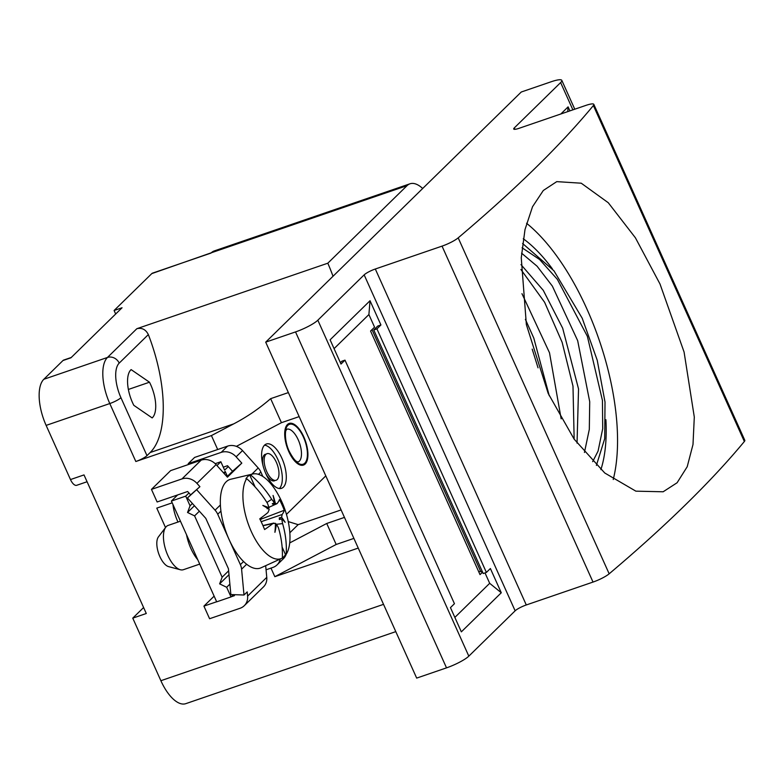 <?xml version="1.0" encoding="UTF-8"?>
<svg xmlns="http://www.w3.org/2000/svg" width="784" height="784" viewBox="0 0 784 784"><rect width="100%" height="100%" fill="white"/><g stroke="black" fill="none" stroke-linecap="round" stroke-linejoin="round"><path stroke-width="1.18" d="M395.793 631.63L185.818 703.65A37.475 16.493 71.1 0 1 160.877 680.708L132.761 618.135L143.599 607.531M270.98 568.106L274.831 576.681L336.169 544.478L353.898 538.392M358.239 548.075L274.831 576.681M132.761 618.135L146.285 613.5L84.006 474.918L70.482 479.563A9.369 4.126 71.1 0 0 76.714 485.296L87.073 481.739M71.266 357.475L63.72 360.062A9.369 4.126 71.1 0 0 62.985 360.522L43.816 379.289A37.475 16.493 71.1 0 0 46.129 425.389L70.482 479.563M288.365 392.588L270.637 398.664C259.21 408.562 246.911 416.961 233.72 423.87L211.425 435.581L135.828 461.511A9.369 1.725 -24.2 0 0 146.98 455.651L150.175 452.525A104.919 46.187 -108.9 0 0 148.343 334.592L119.197 363.119A28.106 12.368 -108.9 0 0 120.942 397.704L146.98 455.651M211.425 435.581L217.687 449.516M165.512 527.554L156.78 508.12L172.196 502.838M288.375 522.203L288.816 521.772L298.136 524.653L289.835 532.777M288.816 521.772L288.316 521.938M172.96 504.543A25.764 11.339 71.1 0 0 177.997 522.036M236.366 446.361L281.436 422.694L299.165 416.618M270.637 398.664L281.436 422.694M333.014 276.252A104.919 46.187 71.1 0 0 327.81 263.208L407.043 185.651A37.475 16.493 -108.9 0 1 409.983 183.799A37.475 16.493 -108.9 0 1 422.684 188.493M135.828 461.511L109.789 403.554A37.475 16.493 -108.9 0 1 107.467 357.455L136.847 328.702C141.933 327.526 145.765 329.486 148.343 334.592M136.847 328.702L327.81 263.208M152.165 417.921A26.695 11.75 71.1 0 0 152.4 417.696A26.695 11.75 71.1 0 0 149.479 382.21L131.124 369.607A26.695 11.75 71.1 0 0 130.879 369.823A26.695 11.75 71.1 0 0 133.809 405.318L152.165 417.921M128.37 389.452L149.479 382.21M409.983 183.799L214.248 250.929A37.475 16.493 71.1 0 0 211.308 252.781L151.792 273.606L114.092 310.493L122.049 307.769L70.942 357.798L62.985 360.522M114.092 310.493L115.669 314.012M211.004 253.085L152.527 273.136A9.369 4.126 71.1 0 0 151.792 273.606M341.099 509.923L298.136 524.653M289.717 542.92L326.732 523.477L344.46 517.401M326.732 523.477L336.169 544.478M228.291 466.568L224.626 470.145L220.853 461.747L216.962 465.569M325.801 475.878L286.464 514.373M281.936 458.346A23.422 10.31 71.1 0 0 266.354 444.009A23.422 10.31 71.1 0 0 265.962 473.977A23.422 10.31 71.1 0 0 281.544 488.314A23.422 10.31 71.1 0 0 281.936 458.346M226.664 587.275L219.628 583.864L222.137 577.191L194.589 515.882L187.543 512.481L190.051 505.798L185.72 496.145L171.392 501.054L216.688 601.838L231.006 596.928L226.664 587.275L229.879 584.129M171.392 501.054L177.635 494.949M190.051 505.798L192.413 503.495M223.616 472.958L225.194 471.409L227.389 476.3M224.322 473.742L225.194 471.409M187.543 512.481L194.442 505.739M188.954 492.969L185.72 496.145M233.338 594.644L231.006 596.928M222.137 577.191L228.634 570.83M194.589 515.882L199.361 511.207M215.198 463.687L220.853 461.747M219.628 583.864L228.997 574.701M186.523 534.727A28.106 12.368 71.1 0 0 197.764 559.737M264.522 445.155A23.422 10.31 -108.9 0 1 277.957 459.708A23.422 10.31 -108.9 0 1 279.398 488.53M263.15 466.098A14.053 6.184 -108.9 0 1 265.413 454.23M274.527 480.817A14.053 6.184 -108.9 0 1 265.462 472.83M289.12 451.31A21.08 9.281 -108.9 0 1 289.472 424.33A21.08 9.281 -108.9 0 1 303.496 437.237A21.08 9.281 -108.9 0 1 303.143 464.206A21.08 9.281 -108.9 0 1 289.12 451.31M532.189 349.135L538.04 367.833M549.231 395.714L533.786 338.09L525.388 319.382M525.388 319.353L533.796 338.08L549.251 395.753M562.667 328.182L578.543 388.952L577.044 443.117L578.533 388.942L562.667 328.182L543.253 290.305L520.988 264.62L543.253 290.296L562.667 328.182M522.585 243.491L553.965 270.813L582.149 318.137A129.046 56.811 71.1 0 1 582.198 318.245A129.046 56.811 71.1 0 1 582.247 318.353L597.232 360.248L605.023 402.094L604.699 438.658L596.399 465.412M522.075 247.764L539.647 259.533L557.346 279.339L587.363 336.297L602.445 400.467L602.71 428.681L598.074 451.084L592.684 461.658M262.856 476.486L260.856 472.037A14.053 12.348 -134.4 0 0 258.201 467.97L242.521 450.575A14.053 12.348 -134.4 0 0 227.585 446.125L194.599 457.435L188.209 463.687L221.196 452.378A14.053 12.348 45.6 0 1 236.131 456.827L241.805 463.119L232.525 471.272L227.517 465.716L223.293 467.166M280.202 559.051A14.053 12.348 45.6 0 1 277.066 564.892L283.455 558.639A14.053 12.348 -134.4 0 0 286.189 554.268M188.562 464.471L188.209 463.687M196.725 489.814L215.071 510.178A14.053 12.348 45.6 0 1 217.727 514.245L240.374 564.637A14.053 12.348 45.6 0 1 241.59 569.194L244.01 595.017L230.859 594.556L228.438 568.733L205.79 518.342L187.445 497.977L199.92 486.688L190.639 494.851L187.641 491.509L157.123 501.976L151.459 489.383L181.976 478.916A14.053 12.348 45.6 0 1 196.921 483.356L199.92 486.688M241.805 463.119L227.429 477.191L216.09 464.598A14.053 12.348 -134.4 0 0 201.145 460.159L170.628 470.625L151.459 489.383M244.01 595.017L247.205 591.891L247.597 596.124A14.053 12.348 45.6 0 1 244.275 605.699L263.444 586.942A14.053 12.348 -134.4 0 0 266.766 577.357L265.668 565.676M277.066 564.892A14.053 12.348 45.6 0 1 272.901 567.44L266.06 569.792M231.153 596.791L234.445 595.664L234.357 594.684M216.649 601.759L203.928 606.12L209.593 618.723L240.11 608.257A14.053 12.348 45.6 0 0 244.275 605.699M214.13 596.144L203.928 606.12M232.525 471.272L226.988 476.692M190.639 494.851L187.445 497.977M269.03 507.248L276.86 503.74L275.37 503.446A93.659 74.509 121 0 0 273.067 495.429A93.659 65.631 -47.7 0 1 274.42 502.72L271.676 499.31A93.668 84.162 -136.8 0 0 250.537 474.879A44.639 19.649 -108.9 0 1 252.771 474.006L230.682 479.259A46.844 20.619 71.1 0 0 226.155 481.817A46.844 20.619 71.1 0 0 227.566 535.952A46.844 20.619 71.1 0 0 261.043 567.792L281.711 558.375A44.639 19.649 -108.9 0 1 250.9 530.631A44.639 19.649 -108.9 0 1 246.676 478.661A93.668 80.282 47.6 0 1 267.491 503.406L269.137 507.885A93.659 38.994 -6 0 0 262.836 505.435A93.659 52.587 -179.5 0 1 269.226 509.463L267.942 512.53A93.668 15.288 -26.6 0 1 259.769 518.822A93.453 60.74 -123.4 0 1 264.59 529.533A93.668 19.169 -21.7 0 0 272.901 523.545L275.449 523.33A93.659 74.509 -59 0 1 274.919 532.316A93.659 65.631 132.3 0 0 276.409 524.055L278.408 527.71A93.668 80.282 47.6 0 1 282.348 558.041A44.639 19.649 -108.9 0 1 281.711 558.375M282.113 547.065L285.503 554.602A44.708 19.678 -108.9 0 1 283.73 556.797A44.708 19.678 -108.9 0 1 282.358 557.924M250.537 474.879L249.763 475.075A44.708 19.678 -108.9 0 0 247.695 476.633A44.708 19.678 -108.9 0 0 245.921 478.828L246.676 478.661M252.771 474.006A44.639 19.649 -108.9 0 1 277.085 492.705A93.678 93.678 0 0 1 289.423 528.681A44.639 19.649 -108.9 0 1 286.209 554.259A93.668 84.162 -136.8 0 0 282.603 523.614L281.681 518.89A93.659 38.994 174 0 1 285.141 522.311A93.659 52.587 0.5 0 0 281.603 517.313L282.142 514.5A93.668 19.169 -21.7 0 0 284.259 510.276L261.709 518.881L261.209 517.773M285.503 554.602L286.209 554.259M267.177 508.728L269.137 507.885M249.763 475.075L255.094 486.942M277.193 503.475A93.668 15.288 -26.6 0 0 279.447 499.565A93.453 91.561 -0.6 0 1 284.259 510.276M274.42 502.72L272.273 503.74L273.263 504.494L275.37 503.446M273.136 503.328L273.263 504.494M261.709 518.881L260.298 519.87M281.603 517.313L279.28 517.881L279.359 519.518L281.681 518.89M279.28 517.881L280.682 519.155M276.409 524.055L275.439 524.251M180.447 521.193L168.197 525.398A23.422 10.31 71.1 0 0 165.747 527.25A23.422 10.31 71.1 0 0 167.805 555.366A23.422 10.31 71.1 0 0 180.32 569.743A23.422 10.31 71.1 0 0 183.387 569.703L199.724 564.098M165.747 527.25L158.427 536.883A16.395 7.213 71.1 0 0 159.867 556.571A16.395 7.213 71.1 0 0 168.629 566.636L180.32 569.743M277.222 479.573A14.053 6.184 -108.9 0 1 276.115 480.269A14.053 6.184 -108.9 0 1 266.207 470.341A14.053 6.184 -108.9 0 1 265.903 454.377A14.053 6.184 -108.9 0 1 267.001 453.681A14.053 6.184 -108.9 0 1 276.909 463.609A14.053 6.184 -108.9 0 1 277.222 479.573M265.698 342.147L521.262 92.012L551.103 81.781A18.738 3.45 155.8 0 1 561.805 80.35A18.738 3.45 155.8 0 1 560.629 82.575L514.304 127.91A9.369 1.725 -24.2 0 0 513.716 129.027A9.369 1.725 -24.2 0 0 519.067 128.311L585.795 105.428A14.053 2.587 155.8 0 1 593.821 104.35A14.053 2.587 155.8 0 1 593.38 105.546A1873.633 345.009 155.8 0 1 458.189 237.856A14.053 2.587 155.8 0 1 442.039 246.127L375.311 269.01A9.369 1.725 -24.2 0 0 364.158 274.861L317.834 320.205A18.738 3.45 155.8 0 1 295.529 331.916L265.698 342.147L416.676 678.101L446.517 667.86A18.738 3.45 -24.2 0 0 468.822 656.149L515.137 610.814A9.369 1.725 155.8 0 1 526.289 604.964L593.018 582.071A14.053 2.587 -24.2 0 0 609.168 573.81A1873.633 345.009 -24.2 0 0 744.359 441.5A14.053 2.587 -24.2 0 0 744.8 440.304L593.821 104.35M560.834 113.984L568.096 106.879L569.899 110.877M548.192 393.431L526.368 324.615L521.262 257.818L525.006 229.545L532.522 206.731L543.302 190.492L556.758 181.633L581.238 183.201L608.286 202.742L635.403 237.787L660.001 283.994L684.079 352.036L694.301 417.068L692.997 444.508L687.205 466.735L677.102 482.748L663.137 491.784L635.873 491.166L604.768 473.007L574.162 439.167L548.192 393.431M330.103 339.815L370.028 300.733L380.926 324.968L376.928 328.878L486.394 572.438L490.382 568.527L501.28 592.763L461.345 631.855L450.457 607.62L454.446 603.709L344.989 360.14L340.991 364.05L330.103 339.815M334.062 348.645L368.901 314.551L370.028 300.733M368.901 314.551L374.556 327.153L370.567 331.054L480.024 574.623L482.581 572.124M485.012 572.918L489.686 583.316L454.857 617.4M372.008 329.643L480.837 571.81L482.219 571.33M380.926 324.968L377.741 326.056L373.752 329.966L483.209 573.535L486.394 572.438M501.28 592.763L489.686 583.316M344.989 360.14L341.804 361.238L340.364 362.649M376.928 328.878L373.752 329.966M478.926 572.163L480.367 570.752M526.564 223.264A163.944 72.167 -108.9 0 1 586.942 309.053A163.944 72.167 -108.9 0 1 613.225 479.524M552.387 268.873A142.394 62.681 71.1 0 0 523.271 238.757M600.887 469.626A142.394 62.681 71.1 0 0 605.905 419.695M567.704 111.622L568.096 106.879M160.877 680.708L383.533 604.346M120.942 397.704A9.369 1.725 155.8 0 1 109.789 403.554L46.129 425.389M233.72 423.87L150.175 452.525M43.816 379.289L107.467 357.455A9.369 8.232 45.6 0 1 119.197 363.119M407.043 185.651L211.308 252.781M288.845 451.702A22.011 9.692 -108.9 0 1 288.806 451.623A22.011 9.692 71.1 0 1 287.424 424.546A22.011 9.692 71.1 0 1 303.78 436.835A22.011 9.692 -108.9 0 1 303.82 436.923A22.011 9.692 71.1 0 1 305.192 463.991A22.011 9.692 71.1 0 1 288.845 451.702M297.949 462.031L298.028 462.011A17.326 7.624 71.1 0 0 298.243 439.853A17.326 7.624 71.1 0 0 298.214 439.785A17.326 7.624 71.1 0 0 286.758 429.22M521.576 253.163L537.079 266.207L552.367 286.121L577.671 340.648L589.715 401.712L589.313 429.367L584.443 452.466M521.958 293.677L549.506 352.771L561.158 418.862M544.576 302.212L562.128 342.294L573.006 386.208M242.521 450.575L236.131 456.827M221.196 452.378L227.585 446.125M215.071 510.178L220.373 504.994M251.791 474.242L258.201 467.97M216.09 464.598L196.921 483.356M260.856 472.037L258.475 474.359M220.921 511.119L217.727 514.245M240.374 564.637L243.569 561.511M246.656 564.235L241.59 569.194M247.597 596.124L266.766 577.357M181.976 478.916L201.145 460.159M271.676 499.31L266.893 502.456M282.142 514.5L261.17 521.693M276.615 524.271L282.603 523.614M263.003 525.721L272.901 523.545M446.517 667.86L295.529 331.916M572.888 109.848L560.629 82.575M514.304 127.91L514.941 129.321M744.359 441.5L593.38 105.546M609.168 573.81L458.189 237.856M593.018 582.071L442.039 246.127M375.311 269.01L526.289 604.964M515.137 610.814L364.158 274.861M317.834 320.205L468.822 656.149M298.028 462.011L297.606 461.913C297.655 461.276 295.813 463.716 289.1 451.065C284.21 440.52 285.356 430.014 286.14 430.279L286.709 429.24M520.909 269.49L544.645 302.34M574.153 439.148L572.986 386.061M262.934 525.554L273.841 523.075M574.77 109.201L561.805 80.35"/></g></svg>
